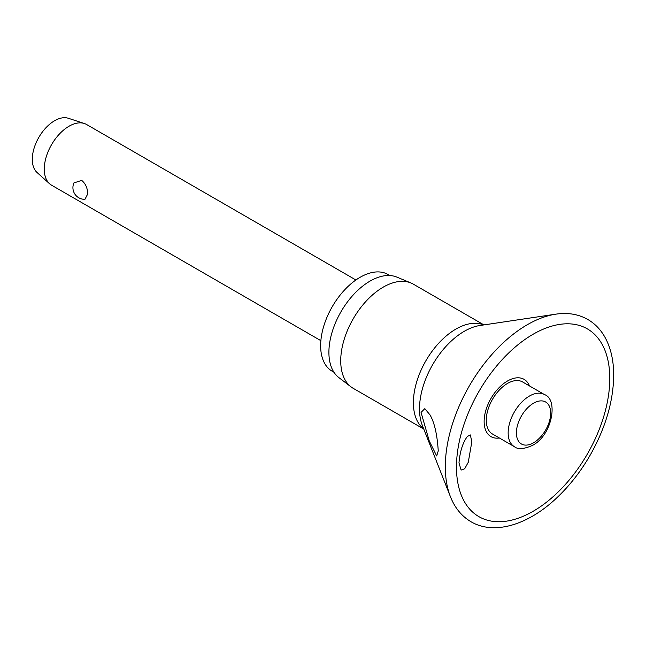 <?xml version="1.0" encoding="UTF-8"?>
<svg xmlns="http://www.w3.org/2000/svg" width="646" height="646" viewBox="0 0 646 646"><rect width="100%" height="100%" fill="white"/><g stroke="black" fill="none" stroke-linecap="round" stroke-linejoin="round"><path stroke-width="0.97" d="M471.846 441.727L468.285 462.229L464.692 468.77L461.131 470.07L458.975 462.907C460 451.384 462.794 442.575 467.365 436.478L470.32 434.928L471.846 441.727M529.454 385.912A33.075 19.097 120 0 0 503.395 383.789A33.075 19.097 120 0 0 484.137 421.483A33.075 19.097 120 0 0 499.382 438.004M438.254 450.94L436.68 455.947L429.227 440.895L421.055 412.406L424.826 408.652L430.026 414.918C434.459 422.573 437.205 434.58 438.254 450.94M483.927 324.906L413.319 284.143A60.143 34.722 120 0 0 411.001 282.996A60.143 34.722 120 0 0 365.531 301.827A60.143 34.722 120 0 0 340.725 360.783A60.143 34.722 120 0 0 351.028 386.881A60.143 34.722 120 0 0 353.184 388.311L423.784 429.073M411.001 282.996L396.886 277.11A58.18 33.592 120 0 0 352.894 295.319A58.18 33.592 120 0 0 328.903 352.353A58.18 33.592 120 0 0 338.867 377.595L351.028 386.881M389.804 275.527L388.052 274.518A55.847 32.243 120 0 0 345.021 289.481A55.847 32.243 120 0 0 320.642 345.675A55.847 32.243 120 0 0 332.205 371.24L333.958 372.249M514.377 446.661L492.494 434.023A30.071 17.361 -60 0 1 486.268 420.255A30.071 17.361 -60 0 1 499.39 389.998A30.071 17.361 -60 0 1 522.566 381.939L544.449 394.569A30.071 17.361 120 0 0 529.413 396.063A30.071 17.361 120 0 0 508.152 432.893A30.071 17.361 120 0 0 514.377 446.661C517.809 449.6 523.793 449.204 532.336 445.457C552.249 435.582 558.612 399.196 544.449 394.569M355.906 279.984L86.564 124.484A35.037 20.228 120 0 0 84.311 123.483A35.037 20.228 120 0 0 58.197 135.377A35.037 20.228 120 0 0 44.275 169.131A35.037 20.228 120 0 0 49.532 183.714A35.037 20.228 120 0 0 51.527 185.168L320.868 340.668M87.63 194.155L84.949 199.315A11.676 11.676 0 0 1 73.919 182.923L81.711 180.379C85.732 183.835 87.711 188.43 87.63 194.155M84.311 123.483L68.331 118.275A31.533 18.201 120 0 0 44.832 128.974A31.533 18.201 120 0 0 32.3 159.352A31.533 18.201 120 0 0 37.032 172.482L49.532 183.714M555.81 314.166A115.973 66.958 120 0 0 445.312 466.751A115.973 66.958 120 0 0 450.423 496.701C454.849 507.918 461.72 516.267 471.023 521.75C494.44 535.566 529.074 524.689 557.821 496.863C570.152 485.033 580.899 471.2 590.056 455.365C605.48 428.112 613.361 401.432 613.7 375.326C613.692 359.992 610.591 346.967 604.381 336.243C600.126 329.024 594.603 323.436 587.803 319.479C578.404 314.158 567.737 312.389 555.81 314.166L479.889 325.511A63.381 36.596 120 0 0 419.496 408.91A63.381 36.596 120 0 0 422.29 425.278L450.423 496.701M456.472 467.026A108.415 62.589 120 0 0 533.136 511.285A108.415 62.589 120 0 0 609.792 378.508A108.415 62.589 120 0 0 533.136 334.24A108.415 62.589 120 0 0 456.472 467.026M483.66 324.946A60.143 34.722 120 0 0 438.19 343.785A60.143 34.722 120 0 0 413.392 402.733A60.143 34.722 120 0 0 423.687 428.823M516.404 432.893A24.233 13.994 120 0 0 533.539 442.785A24.233 13.994 120 0 0 550.675 413.109A24.233 13.994 120 0 0 533.539 403.209A24.233 13.994 120 0 0 516.404 432.893"/></g></svg>
